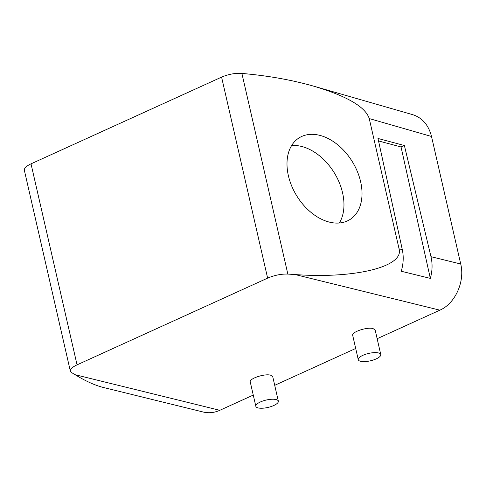 <?xml version="1.0" encoding="UTF-8"?>
<svg xmlns="http://www.w3.org/2000/svg" width="486" height="486" viewBox="0 0 486 486"><rect width="100%" height="100%" fill="white"/><g stroke="black" fill="none" stroke-linecap="round" stroke-linejoin="round"><path stroke-width="0.73" d="M369.232 118.554L399.073 248.838C404.388 266.674 354.835 278.934 295.111 274.56L287.84 274.074L241.882 73.386L249.203 74.121C272.269 76.472 293.811 80.506 313.835 86.204C347.01 96.131 365.478 106.914 369.232 118.554L431.513 136.481L460.722 264.001C465.108 281.607 455.169 303.61 439.873 310.159L377.148 338.706M430.335 278.381L401.229 271.249C403.435 263.904 403.793 256.699 402.305 249.634L377.993 138.467L404.376 145.508L430.979 256.687C432.619 263.776 432.4 271.012 430.335 278.381L401.041 146.954L404.376 145.508M334.647 222.995A48.102 32.623 58.4 0 0 349.744 219.66A48.102 32.623 58.4 0 0 357.338 171.473A48.102 32.623 58.4 0 0 314.369 134.434A48.102 32.623 58.4 0 0 299.273 137.763A48.102 32.623 58.4 0 0 291.679 185.956A48.102 32.623 58.4 0 0 334.647 222.995M339.343 223.001A48.102 32.623 58.4 0 0 335.838 175.482A48.102 32.623 58.4 0 0 296.308 145.563A48.102 32.623 58.4 0 0 291.612 145.551M241.882 73.386C235.248 72.973 228.487 74.212 221.586 77.122L31.013 163.843C26.299 166.072 24.075 168.229 24.349 170.3L70.342 371.11L71.503 372.519L75.063 374.7C85.645 381.121 95.031 385.368 103.22 387.433L203.355 412.055C208.81 413.349 214.302 412.766 219.824 410.299L253.261 395.082M378.533 140.946L401.041 146.954M313.835 86.204L412.796 114.696C422.352 117.819 428.591 125.078 431.513 136.481M274.712 385.319L355.697 348.468M255.836 406.314L250.26 381.978C248.941 378.649 264.621 373.412 270.605 375.18L272.731 376.668L278.338 401.157A11.543 3.797 -12.9 0 1 270.994 406.588A11.543 3.797 -12.9 0 1 257.981 407.882A11.543 3.797 -12.9 0 1 255.836 406.314A11.543 3.797 -12.9 0 1 263.181 400.889A11.543 3.797 -12.9 0 1 276.194 399.595A11.543 3.797 -12.9 0 1 278.338 401.157M358.273 359.701L352.696 335.364C351.378 332.035 367.058 326.792 373.041 328.566L375.168 330.055L380.775 354.543A11.543 3.797 -12.9 0 1 373.43 359.968A11.543 3.797 -12.9 0 1 360.418 361.262A11.543 3.797 -12.9 0 1 358.273 359.701A11.543 3.797 -12.9 0 1 365.618 354.27A11.543 3.797 -12.9 0 1 378.63 352.976A11.543 3.797 -12.9 0 1 380.775 354.543M70.342 371.11C70.099 369.166 72.335 367.082 77.055 364.852L267.628 278.132C274.517 275.21 281.26 273.861 287.84 274.074M399.073 248.838L402.305 249.634M430.979 256.687L460.722 264.001M219.824 410.299L75.063 374.7M295.111 274.56L439.873 310.159M31.013 163.843L77.055 364.852M267.628 278.132L221.586 77.122"/></g></svg>
